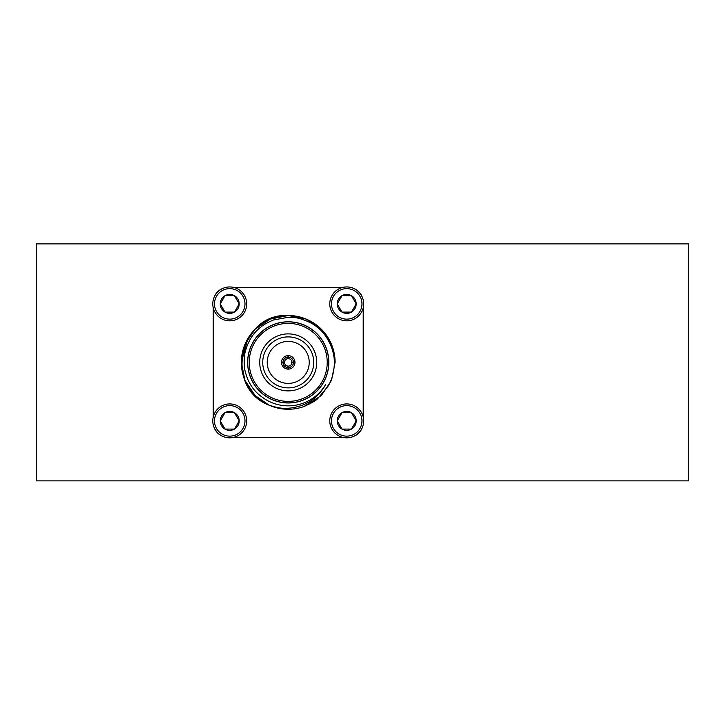 <?xml version="1.0" encoding="UTF-8"?>
<svg xmlns="http://www.w3.org/2000/svg" width="725" height="725" viewBox="0 0 725 725"><rect width="100%" height="100%" fill="white"/><g stroke="black" fill="none" stroke-linecap="round" stroke-linejoin="round"><path stroke-width="1.09" d="M346.722 286.946A16.947 16.947 0 0 1 363.669 303.893A16.947 16.947 0 0 1 346.722 320.84A16.947 16.947 0 0 1 329.775 303.893A16.947 16.947 0 0 1 346.722 286.946M346.722 313.363A9.47 9.47 0 0 0 351.462 312.094L356.192 303.893L351.462 295.691L341.983 295.691L337.252 303.893L341.983 312.094L351.462 312.094L356.192 303.893L351.462 295.691L341.983 295.691L337.252 303.893L341.983 312.094L351.462 312.094A9.47 9.47 0 0 0 351.462 295.691A9.47 9.47 0 0 0 337.252 303.893A9.47 9.47 0 0 0 346.722 313.363M346.722 319.145A15.252 15.252 0 0 0 361.974 303.893A15.252 15.252 0 0 0 346.722 288.641A15.252 15.252 0 0 0 331.47 303.893A15.252 15.252 0 0 0 346.722 319.145M346.722 403.934A16.947 16.947 0 0 1 363.669 420.881A16.947 16.947 0 0 1 346.722 437.827A16.947 16.947 0 0 1 329.775 420.881A16.947 16.947 0 0 1 346.722 403.934M346.722 430.351A9.47 9.47 0 0 0 351.462 429.082L356.192 420.881L351.462 412.679L341.983 412.679L337.252 420.881L341.983 429.082L351.462 429.082L356.192 420.881L351.462 412.679L341.983 412.679L337.252 420.881L341.983 429.082L351.462 429.082A9.47 9.47 0 0 0 351.462 412.679A9.47 9.47 0 0 0 337.252 420.881A9.47 9.47 0 0 0 346.722 430.351M346.722 436.133A15.252 15.252 0 0 0 361.974 420.881A15.252 15.252 0 0 0 346.722 405.628A15.252 15.252 0 0 0 331.47 420.881A15.252 15.252 0 0 0 346.722 436.133M229.734 403.934A16.947 16.947 0 0 1 246.681 420.881A16.947 16.947 0 0 1 229.734 437.827A16.947 16.947 0 0 1 212.788 420.881A16.947 16.947 0 0 1 229.734 403.934M229.734 430.351A9.47 9.47 0 0 0 234.465 429.082L239.205 420.881L234.465 412.679L224.995 412.679L220.264 420.881L224.995 429.082L234.465 429.082L239.205 420.881L234.465 412.679L224.995 412.679L220.264 420.881L224.995 429.082L234.465 429.082A9.47 9.47 0 0 0 234.465 412.679A9.47 9.47 0 0 0 220.264 420.881A9.47 9.47 0 0 0 229.734 430.351M229.734 436.133A15.252 15.252 0 0 0 244.987 420.881A15.252 15.252 0 0 0 229.734 405.628A15.252 15.252 0 0 0 214.482 420.881A15.252 15.252 0 0 0 229.734 436.133M229.734 286.946A16.947 16.947 0 0 1 246.681 303.893A16.947 16.947 0 0 1 229.734 320.84A16.947 16.947 0 0 1 212.788 303.893A16.947 16.947 0 0 1 229.734 286.946M229.734 313.363A9.47 9.47 0 0 0 234.465 312.094L239.205 303.893L234.465 295.691L224.995 295.691L220.264 303.893L224.995 312.094L234.465 312.094L239.205 303.893L234.465 295.691L224.995 295.691L220.264 303.893L224.995 312.094L234.465 312.094A9.47 9.47 0 0 0 234.465 295.691A9.47 9.47 0 0 0 220.264 303.893A9.47 9.47 0 0 0 229.734 313.363M229.734 319.145A15.252 15.252 0 0 0 244.987 303.893A15.252 15.252 0 0 0 229.734 288.641A15.252 15.252 0 0 0 214.482 303.893A15.252 15.252 0 0 0 229.734 319.145M247.923 338.457L241.352 362.391L244.923 380.326L255.082 395.533L269.111 405.184A46.871 46.871 0 0 1 241.352 362.391L244.923 380.326L255.082 395.533L269.111 405.184A46.871 46.871 0 0 0 303.993 406.526L321.365 395.533L331.533 380.326L335.095 362.391L331.533 344.447L321.365 329.241L306.167 319.082L288.224 315.52A46.871 46.871 0 0 1 335.095 362.391M241.352 362.391A46.871 46.871 0 0 1 288.224 315.52L270.289 319.082L255.082 329.241M269.111 405.184C223.445 387.902 239.44 312.683 288.224 315.52L270.289 319.082L255.082 329.241L244.923 344.447L241.352 362.391L244.923 380.326L255.082 395.533L269.111 405.184C277.322 407.885 283.692 408.918 288.224 408.266C304.917 406.861 317.323 399.049 325.452 384.83A43.473 43.473 0 0 1 265.785 399.611C256.65 393.847 251.938 388.328 247.76 379.32C245.331 372.695 244.171 368.155 244.28 365.69C243.999 359.373 244.325 354.715 245.267 351.697C248.131 340.931 253.397 332.666 261.045 326.912C263.664 324.646 267.824 322.335 273.533 319.961L288.224 317.278C293.453 317.296 297.612 317.822 300.712 318.864C308.179 321.257 313.68 324.057 317.206 327.256C324.827 332.385 332.168 345.064 333.772 355.875C335.394 363.587 333.718 377.1 328.198 386.026L317.922 398.36C316.58 400.173 311.931 402.892 303.993 406.526M288.224 321.8A40.582 40.582 0 0 1 328.815 362.391A40.582 40.582 0 0 1 288.224 402.973A40.582 40.582 0 0 1 247.642 362.391A40.582 40.582 0 0 1 288.224 321.8M288.224 321.891A40.5 40.5 0 0 1 328.724 362.391A40.5 40.5 0 0 1 288.224 402.882A40.5 40.5 0 0 1 247.733 362.391A40.5 40.5 0 0 1 288.224 321.891M288.224 323.395A38.996 38.996 0 0 1 327.22 362.391A38.996 38.996 0 0 1 288.224 401.387A38.996 38.996 0 0 1 249.228 362.391A38.996 38.996 0 0 1 288.224 323.395M288.224 390.884A28.502 28.502 0 0 1 259.731 362.391A28.502 28.502 0 0 1 288.224 333.89A28.502 28.502 0 0 1 316.725 362.391A28.502 28.502 0 0 1 288.224 390.884M288.224 336.889A25.502 25.502 0 0 0 262.731 362.391A25.502 25.502 0 0 0 288.224 387.884A25.502 25.502 0 0 0 313.726 362.391A25.502 25.502 0 0 0 288.224 336.889M288.224 383.389A20.998 20.998 0 0 1 267.226 362.391A20.998 20.998 0 0 1 288.224 341.393A20.998 20.998 0 0 1 309.222 362.391A20.998 20.998 0 0 1 288.224 383.389M289.474 369.016L286.973 369.016M286.973 355.757L288.224 355.64A6.752 6.752 0 0 1 294.975 362.609A6.752 6.752 0 0 1 288.224 369.134L288.351 366.134A3.752 3.752 0 0 0 288.505 366.125L288.45 367.629A5.247 5.247 0 0 0 293.471 362.609L291.967 362.663A3.752 3.752 0 0 0 291.967 362.11L293.471 362.165A5.247 5.247 0 0 0 288.45 357.144L288.505 358.648A3.752 3.752 0 0 1 291.967 362.11M288.224 369.134A6.752 6.752 0 0 1 281.481 362.165A6.752 6.752 0 0 1 288.006 355.64L289.474 355.757M294.858 361.132L294.975 362.609L293.471 362.609M293.471 362.165L294.975 362.165L294.858 363.642M289.474 358.857L288.224 358.639L288.224 355.64A6.752 6.752 0 0 0 288.006 355.64L287.952 358.648A3.752 3.752 0 0 0 284.49 362.663A3.752 3.752 0 0 0 287.952 366.125L288.006 367.629A5.247 5.247 0 0 1 282.986 362.609L284.49 362.663M284.689 361.132L284.689 363.642M286.973 358.857L288.224 358.639M286.973 365.926L288.224 366.134M284.49 362.11L282.986 362.165A5.247 5.247 0 0 1 288.006 357.144M291.967 362.663A3.752 3.752 0 0 1 288.505 366.125M291.758 363.642L291.758 361.132M288.006 369.134L288.006 367.629M281.481 362.609L282.986 362.609M281.599 363.642L281.599 361.132M284.481 362.391L281.481 362.391M281.481 362.165L282.986 362.165M288.45 355.64L288.45 357.144M291.976 362.391L294.975 362.391M288.45 369.134L288.45 367.629M353.419 436.45A14.998 14.998 0 0 0 362.292 427.578M214.165 427.578A14.998 14.998 0 0 0 223.037 436.45M223.037 288.323A14.998 14.998 0 0 0 214.165 297.196M362.292 297.196A14.998 14.998 0 0 0 353.419 288.323M213.232 307.772L213.232 417.002M342.843 287.39L233.613 287.39M363.216 417.002L363.216 307.772M233.613 437.383L342.843 437.383M563.289 480.874L161.711 480.874M36.25 480.874L36.25 243.899L688.75 243.899L688.75 480.874L36.25 480.874"/></g></svg>
